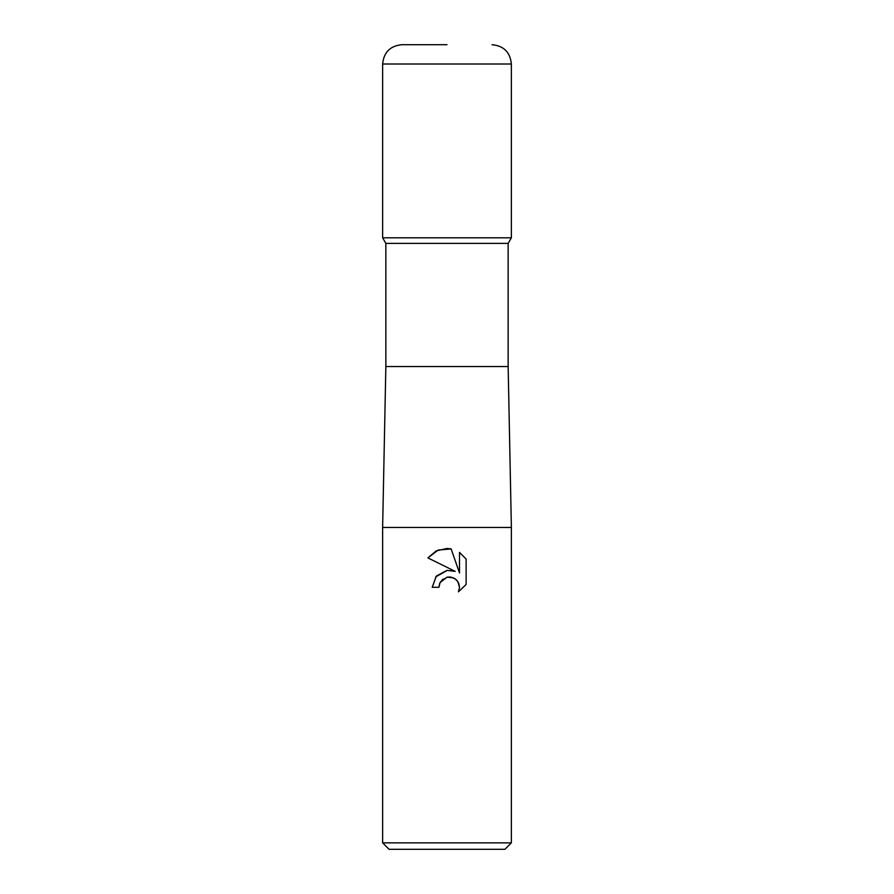 <?xml version="1.0" encoding="UTF-8"?>
<svg xmlns="http://www.w3.org/2000/svg" width="894" height="894" viewBox="0 0 894 894"><rect width="100%" height="100%" fill="white"/><g stroke="black" fill="none" stroke-linecap="round" stroke-linejoin="round"><path stroke-width="0.67" stroke-dasharray="4.47 3.35" d="M511.368 842.863L382.632 842.863M511.368 527.46L382.632 527.46M504.931 849.3L389.069 849.3M439.647 583.525L440.038 582.631M466.132 584.464L466.132 559.074M435.646 576.921L432.193 587.291L438.954 587.291M451.124 570.361L447.413 570.327M427.88 557.901L455.202 571.367M442.899 579.133L447.246 577.144M459.494 552.369L459.494 572.953L451.146 548.916M508.15 366.54L385.85 366.54M508.15 243.38L385.85 243.38M511.368 237.804L382.632 237.804L511.368 237.804M511.368 64.01L382.632 64.01"/><path stroke-width="1.34" d="M511.368 527.46L382.632 527.46L385.85 366.54L385.85 243.38L382.632 237.804L511.368 237.804L508.15 243.38L508.15 366.54L511.368 527.46L511.368 842.863L382.632 842.863L389.069 849.3L504.931 849.3L511.368 842.863M385.85 243.38L508.15 243.38M385.85 366.54L508.15 366.54M438.954 587.291L432.193 587.291L436.384 576.015L447 570.372L455.202 571.367L427.88 557.901L436.194 550.916L447 548.469L451.146 548.916L459.494 572.953L459.494 552.369L466.132 559.074L466.132 584.464L458.432 591.828L459.527 587.224L458.734 583.29L456.51 579.96L453.18 577.725L447 577.189L440.038 582.631L438.954 587.291L439.647 583.525M450.498 577.021L454.979 578.697L457.773 581.491L459.527 587.224L458.432 591.828L466.132 584.464M455.202 571.367L451.124 570.361M447.413 570.327L435.646 576.921M440.038 582.631L442.899 579.133M447.246 577.144L450.442 577.01M466.132 559.074L459.494 552.369M451.146 548.916L438.149 550.056L427.88 557.901M447 44.7L401.942 44.7L447 44.7M511.368 64.01L382.632 64.01L382.632 237.804L511.368 237.804L511.368 64.01C510.228 52.277 503.791 45.84 492.058 44.7M382.632 527.46L382.632 842.863M382.632 64.01C383.772 52.277 390.209 45.84 401.942 44.7"/></g></svg>
